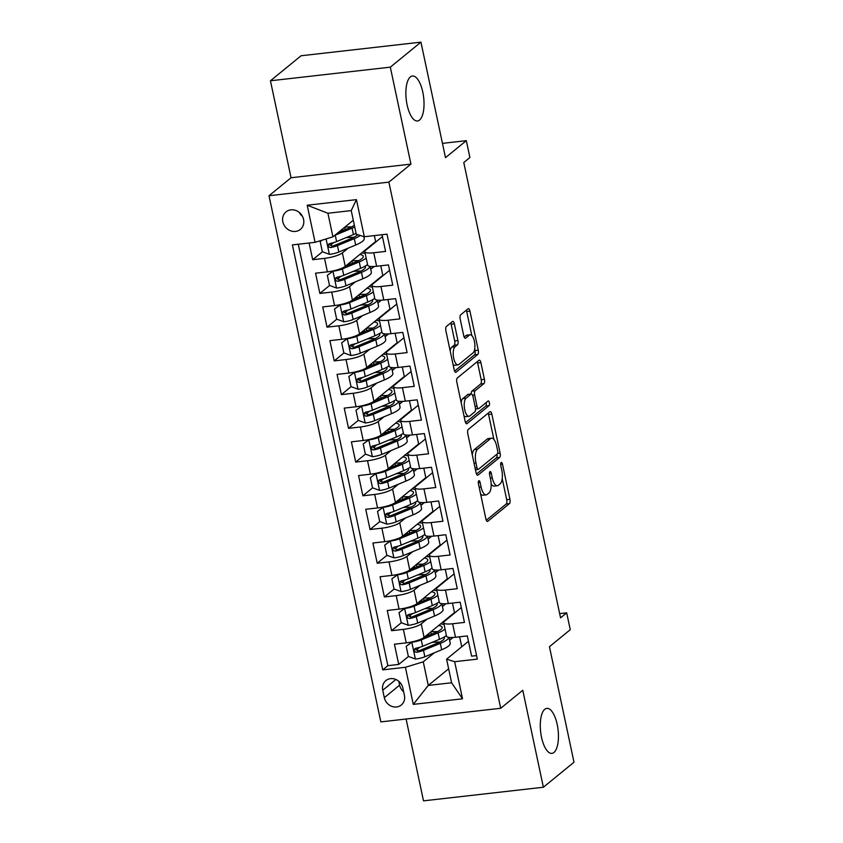 <?xml version="1.0" encoding="UTF-8"?>
<svg xmlns="http://www.w3.org/2000/svg" width="843" height="843" viewBox="0 0 843 843"><rect width="100%" height="100%" fill="white"/><g stroke="black" fill="none" stroke-linecap="round" stroke-linejoin="round"><path stroke-width="1.26" d="M478.771 480.784A2.434 0.938 83.5 0 0 478.424 483.787L485.895 518.961A3.467 1.349 83.5 0 0 487.496 521.438A3.467 1.349 83.5 0 0 487.802 521.29L509.446 503.619A3.467 1.349 83.5 0 0 509.941 499.33L502.47 464.156A2.434 0.938 83.5 0 0 501.353 462.428A2.434 0.938 83.5 0 0 501.132 462.522A2.434 0.938 83.5 0 0 500.784 465.526L501.754 470.078A11.107 4.31 83.5 0 1 500.152 483.819L498.35 485.283A11.107 4.31 83.5 0 1 497.359 485.737A11.107 4.31 83.5 0 1 492.259 477.833L491.29 473.281A2.434 0.938 83.5 0 0 490.173 471.553A2.434 0.938 83.5 0 0 489.952 471.659A2.434 0.938 83.5 0 0 489.604 474.662L490.573 479.214A11.107 4.31 83.5 0 1 488.972 492.944L487.17 494.419A11.107 4.31 83.5 0 1 486.179 494.862A11.107 4.31 83.5 0 1 481.068 486.969L480.11 482.417A2.434 0.938 83.5 0 0 478.993 480.689A2.434 0.938 83.5 0 0 478.771 480.784M419.54 120.085A22.635 8.767 83.5 0 0 423.291 94.774A22.635 8.767 83.5 0 0 412.396 76.007A22.635 8.767 83.5 0 0 410.362 76.913A22.635 8.767 83.5 0 0 406.611 102.224A22.635 8.767 83.5 0 0 417.506 120.992A22.635 8.767 83.5 0 0 419.54 120.085M553.956 752.462A22.635 8.767 83.5 0 0 557.708 727.161A22.635 8.767 83.5 0 0 546.812 708.383A22.635 8.767 83.5 0 0 544.778 709.3A22.635 8.767 83.5 0 0 541.027 734.601A22.635 8.767 83.5 0 0 551.923 753.379A22.635 8.767 83.5 0 0 553.956 752.462M282.837 221.814A11.317 10.127 -129.2 0 0 300.361 229.401A11.317 10.127 -129.2 0 0 303.575 219.454A11.317 10.127 -129.2 0 0 286.051 211.867A11.317 10.127 -129.2 0 0 282.837 221.814M299.307 212.478A11.317 10.127 -129.2 0 0 302.416 216.282M454.366 323.838A3.467 1.349 83.5 0 0 452.775 321.373A3.467 1.349 83.5 0 0 452.47 321.51L446.39 326.473A3.467 1.349 83.5 0 0 445.894 330.762L454.198 369.824A3.467 1.349 83.5 0 0 455.789 372.29A3.467 1.349 83.5 0 0 456.105 372.153L477.749 354.481A3.467 1.349 83.5 0 0 478.244 350.182L469.941 311.12A3.467 1.349 83.5 0 0 468.35 308.654A3.467 1.349 83.5 0 0 468.034 308.791L460.7 314.787A3.467 1.349 83.5 0 0 460.204 319.075L463.755 335.799A3.467 1.349 83.5 0 0 465.347 338.264A3.467 1.349 83.5 0 0 465.663 338.127L469.298 335.156A9.284 3.604 83.5 0 1 470.131 334.776A9.284 3.604 83.5 0 1 474.598 342.479A9.284 3.604 83.5 0 1 473.06 352.859L458.813 364.503A9.284 3.604 83.5 0 1 457.981 364.871A9.284 3.604 83.5 0 1 453.513 357.169A9.284 3.604 83.5 0 1 455.051 346.789L457.422 344.85A3.467 1.349 83.5 0 0 457.928 340.561L454.366 323.838L451.131 324.207A3.467 1.349 83.5 0 0 450.731 322.922M406.105 719.026L423.502 800.85L543.377 787.236L573.999 762.22L549.446 646.707L570.268 629.7L566.686 612.84L560.553 617.835L463.776 162.52L469.899 157.525L466.316 140.655L442.459 143.373M390.32 67.155L270.445 80.78L291.056 177.747L410.931 164.122L390.32 67.155L420.942 42.15L445.494 157.662L466.316 140.655M410.931 164.122L388.876 182.13L500.71 708.278L380.836 721.893L269.001 195.745L388.876 182.13M543.377 787.236L522.765 690.269L500.71 708.278M468.276 429.424A3.467 1.349 83.5 0 0 467.781 433.724L476.084 472.786A3.467 1.349 83.5 0 0 477.675 475.252A3.467 1.349 83.5 0 0 477.992 475.115L499.625 457.433A3.467 1.349 83.5 0 0 500.131 453.144L491.827 414.082A3.467 1.349 83.5 0 0 490.226 411.616A3.467 1.349 83.5 0 0 489.92 411.753L468.276 429.424M465.136 421.3L456.832 382.237A3.467 1.349 83.5 0 1 457.338 377.949L478.982 360.277A3.467 1.349 83.5 0 1 479.288 360.13A3.467 1.349 83.5 0 1 480.879 362.606L484.44 379.318A3.467 1.349 83.5 0 1 483.935 383.607L475.157 390.783A3.467 1.349 83.5 0 0 474.662 395.072L477.022 406.157A3.467 1.349 83.5 0 0 478.613 408.634A3.467 1.349 83.5 0 0 478.929 408.486L488.065 401.026A2.434 0.938 83.5 0 1 488.276 400.931A2.434 0.938 83.5 0 1 489.446 402.943A2.434 0.938 83.5 0 1 489.045 405.662L467.043 423.629A3.467 1.349 83.5 0 1 466.737 423.776A3.467 1.349 83.5 0 1 465.136 421.3M270.445 80.78L301.067 55.764L420.942 42.15M309.139 243.005L312.69 259.707L322.437 251.751M333.638 242.594L330.224 245.387M348.191 248.137L342.374 252.889A14.152 3.151 168 0 1 324.513 258.358L327.39 271.857L315.556 273.195L319.866 293.438L329.602 285.471M340.814 276.325L337.39 279.117M355.367 281.868L349.55 286.62A14.152 3.151 168 0 1 331.689 292.089L334.555 305.577L322.732 306.926L327.031 327.158L336.779 319.202M347.98 310.055L344.566 312.837M362.532 315.588L356.715 320.34A14.152 3.151 168 0 1 338.854 325.82L341.721 339.308L329.898 340.656L334.197 360.888L343.944 352.932M355.145 343.775L351.731 346.568M369.698 349.318L363.881 354.071A14.152 3.151 168 0 1 346.02 359.539L348.897 373.038L337.063 374.376L341.373 394.619L351.109 386.652M362.321 377.506L358.897 380.298M376.874 383.049L371.057 387.801A14.152 3.151 168 0 1 353.196 393.27L356.062 406.758L344.239 408.107L348.538 428.339L358.286 420.383M369.487 411.236L366.073 414.018M384.039 416.769L378.222 421.521A14.152 3.151 168 0 1 360.361 427.001L363.228 440.489L351.405 441.837L355.704 462.069L365.451 454.114M376.652 444.956L373.238 447.749M391.205 450.499L385.388 455.252A14.152 3.151 168 0 1 367.527 460.721L370.404 474.219L358.57 475.557L362.88 495.8L372.617 487.834M383.828 478.687L380.404 481.479M398.381 484.23L392.564 488.982A14.152 3.151 168 0 1 374.703 494.451L377.569 507.939L365.746 509.288L370.045 529.52L379.793 521.564M390.994 512.418L387.58 515.199M405.546 517.95L399.73 522.702A14.152 3.151 168 0 1 381.868 528.182L384.735 541.67L372.912 543.018L377.211 563.25L386.958 555.295M398.159 546.138L394.745 548.93M412.712 551.68L406.895 556.433A14.152 3.151 168 0 1 389.034 561.902L391.911 575.4L380.077 576.738L384.376 596.981L394.124 589.015M405.335 579.868L401.911 582.661M419.888 585.411L414.071 590.163A14.152 3.151 168 0 1 396.21 595.632L399.076 609.12L387.253 610.469L391.552 630.701L403.375 629.363A14.152 3.151 -12 0 0 421.237 623.883L427.053 619.131M412.501 613.599L409.087 616.381M401.3 622.745L391.552 630.701M476.58 655.591L471.616 656.149L467.317 635.917L455.494 637.255A14.152 3.151 -12 0 1 446.548 636.202L443.681 622.703A14.152 3.151 -12 0 0 452.628 623.767L464.451 622.419L460.152 602.187L448.318 603.525A14.152 3.151 -12 0 1 439.382 602.471L436.516 588.983A14.152 3.151 168 0 1 437.391 587.508L454.124 573.851M436.516 588.983A14.152 3.151 168 0 0 445.452 590.037L457.275 588.699L452.976 568.456L441.152 569.805A14.152 3.151 -12 0 1 432.217 568.74L429.34 555.252A14.152 3.151 168 0 1 430.225 553.777L446.959 540.121M429.34 555.252A14.152 3.151 168 0 0 438.286 556.317L450.109 554.968L445.81 534.736L433.987 536.074A14.152 3.151 -12 0 1 425.041 535.02L422.174 521.522A14.152 3.151 168 0 1 423.06 520.057L439.783 506.39M422.174 521.522A14.152 3.151 168 0 0 431.121 522.586L442.944 521.237L438.645 501.005L426.811 502.344A14.152 3.151 -12 0 1 417.875 501.29L415.009 487.802A14.152 3.151 168 0 1 415.884 486.327L432.617 472.67M415.009 487.802A14.152 3.151 168 0 0 423.945 488.856L435.768 487.517L431.468 467.275L419.645 468.624A14.152 3.151 -12 0 1 410.71 467.559L407.843 454.071A14.152 3.151 168 0 1 408.718 452.596L425.452 438.94M407.843 454.071A14.152 3.151 168 0 0 416.779 455.136L428.602 453.787L424.303 433.555L412.48 434.893A14.152 3.151 -12 0 1 403.534 433.839L400.667 420.341A14.152 3.151 168 0 1 401.553 418.876L418.276 405.209M400.667 420.341A14.152 3.151 168 0 0 409.614 421.405L421.437 420.056L417.137 399.824L405.304 401.163A14.152 3.151 -12 0 1 396.368 400.109L393.502 386.621A14.152 3.151 168 0 1 394.376 385.146L411.11 371.489M393.502 386.621A14.152 3.151 168 0 0 402.438 387.675L414.271 386.336L409.961 366.094L398.138 367.443A14.152 3.151 -12 0 1 389.203 366.378L386.336 352.89A14.152 3.151 168 0 1 387.211 351.415L403.945 337.758M386.336 352.89A14.152 3.151 168 0 0 395.272 353.955L407.095 352.606L402.796 332.374L390.973 333.712A14.152 3.151 -12 0 1 382.027 332.658L379.16 319.16A14.152 3.151 168 0 1 380.045 317.695L396.768 304.028M379.16 319.16A14.152 3.151 168 0 0 388.107 320.224L399.93 318.875L395.63 298.643L383.797 299.982A14.152 3.151 -12 0 1 374.861 298.928L371.995 285.44A14.152 3.151 168 0 1 372.869 283.965L389.603 270.308M371.995 285.44A14.152 3.151 168 0 0 380.931 286.494L392.764 285.155L388.454 264.913L376.631 266.262A14.152 3.151 -12 0 1 367.696 265.197L364.829 251.709A14.152 3.151 168 0 1 365.704 250.234L382.437 236.577M327.39 271.857A14.152 3.151 -12 0 0 345.24 266.377L375.62 241.572L374.355 235.597M334.555 305.577A14.152 3.151 -12 0 0 352.416 300.108L382.796 275.303L380.773 265.787M370.751 269.296L374.218 266.472M341.721 339.308A14.152 3.151 -12 0 0 359.582 333.839L389.961 309.023L387.938 299.518M377.917 303.027L381.384 300.192M348.897 373.038A14.152 3.151 -12 0 0 366.747 367.559L397.127 342.753L395.104 333.238M385.082 336.757L388.549 333.923M356.062 406.758A14.152 3.151 -12 0 0 373.923 401.289L404.303 376.484L402.28 366.968M392.258 370.477L395.725 367.653M363.228 440.489A14.152 3.151 -12 0 0 381.089 435.02L411.468 410.204L409.445 400.699M399.424 404.208L402.891 401.373M370.404 474.219A14.152 3.151 -12 0 0 388.254 468.74L418.634 443.934L416.611 434.419M406.589 437.939L410.056 435.104M377.569 507.939A14.152 3.151 -12 0 0 395.43 502.47L425.799 477.665L423.787 468.15M413.765 471.659L417.232 468.834M384.735 541.67A14.152 3.151 -12 0 0 402.596 536.201L432.975 511.385L430.952 501.88M420.931 505.389L424.398 502.554M391.911 575.4A14.152 3.151 -12 0 0 409.761 569.921L440.141 545.115L438.118 535.6M428.096 539.12L431.563 536.285M399.076 609.12A14.152 3.151 -12 0 0 416.937 603.651L447.306 578.846L445.294 569.331M435.273 572.84L438.739 570.016M404.408 695.38L402.828 687.962A10.97 9.81 -129.2 0 0 385.852 680.607A10.97 9.81 -129.2 0 0 382.743 690.238L384.313 697.667A10.97 9.81 -129.2 0 0 401.3 705.011A10.97 9.81 -129.2 0 0 404.408 695.38M315.071 242.331L307.189 205.228L356.431 199.633L364.324 236.735L356.262 234.206L351.236 210.592L327.916 213.247L332.932 236.851L315.071 242.331L292.395 244.902L382.722 669.869L405.399 667.287L423.26 661.818L434.219 652.861M364.324 236.735L387 234.154L477.328 659.121L454.651 661.692L462.533 698.794L413.291 704.39L405.399 667.287M442.438 606.57L445.905 603.736M298.285 244.238L387.864 665.664L398.718 664.432L394.419 644.2L406.242 642.851A14.152 3.151 -12 0 0 424.103 637.382L454.482 612.566L452.459 603.061M461.29 607.571L444.567 621.238A14.152 3.151 -12 0 0 443.681 622.703M364.829 251.709A14.152 3.151 168 0 0 373.765 252.763L385.588 251.425L382.037 234.723M396.21 595.632L384.376 596.981M389.034 561.902L377.211 563.25M381.868 528.182L370.045 529.52M374.703 494.451L362.88 495.8M367.527 460.721L355.704 462.069M360.361 427.001L348.538 428.339M353.196 393.27L341.373 394.619M346.02 359.539L334.197 360.888M338.854 325.82L327.031 327.158M331.689 292.089L319.866 293.438M324.513 258.358L312.69 259.707M332.932 236.851L353.291 220.234M449.604 640.301L453.07 637.466M423.26 661.818L428.276 685.422L451.606 682.777L446.59 659.163L454.651 661.692M448.634 668.794L428.276 685.422L413.291 704.39M459.625 636.792L461.753 646.781M468.466 641.302L446.59 659.163M291.056 177.747L269.001 195.745M566.686 612.84L559.668 613.63M431.237 634.326L430.731 631.965M452.775 637.477L449.561 640.1M419.666 647.319L416.252 650.111M408.465 656.476L398.718 664.432M387.864 665.664L382.722 669.869M445.61 603.757L442.396 606.38M424.071 600.595L423.565 598.235M438.434 570.026L435.23 572.65M416.895 566.875L416.4 564.504M431.268 536.296L428.054 538.919M409.73 533.145L409.224 530.784M424.103 502.576L420.889 505.199M402.564 499.414L402.058 497.054M416.927 468.845L413.723 471.469M395.388 465.694L394.893 463.323M409.761 435.114L406.547 437.738M388.223 431.964L387.717 429.603M402.596 401.394L399.382 404.018M381.057 398.233L380.551 395.873M395.42 367.664L392.216 370.288M373.881 364.513L373.386 362.142M388.254 333.933L385.04 336.557M366.716 330.783L366.21 328.422M381.089 300.213L377.875 302.837M359.55 297.052L359.044 294.692M373.913 266.483L370.709 269.107M352.374 263.332L351.879 260.961M345.209 229.602L344.703 227.241M451.606 682.777L462.533 698.794M307.189 205.228L327.916 213.247M356.431 199.633L351.236 210.592M398.802 681.302L399.624 685.159A10.97 9.81 -129.2 0 0 403.649 691.818M480.584 493.935A11.107 4.31 83.5 0 0 482.934 495.231L486.179 494.862M491.163 483.977A11.107 4.31 83.5 0 0 494.114 486.105L497.359 485.737M486.295 520.247L506.211 503.988A3.467 1.349 83.5 0 0 506.706 499.699L502.207 478.55M493.903 439.477L488.582 414.45A3.467 1.349 83.5 0 0 488.181 413.165M476.485 474.061L496.39 457.802A3.467 1.349 83.5 0 0 497.001 454.145M476.99 467.77A2.434 0.938 83.5 0 0 478.107 469.498A2.434 0.938 83.5 0 0 478.329 469.393L497.317 453.882A2.434 0.938 83.5 0 0 497.676 450.879L496.653 446.073A11.107 4.31 83.5 0 0 491.553 438.181A11.107 4.31 83.5 0 0 490.552 438.623L477.57 449.235A11.107 4.31 83.5 0 0 475.968 462.965L476.99 467.77L475.062 467.981M491.553 438.181L488.308 438.55A11.107 4.31 83.5 0 0 487.307 438.992L490.552 438.623M472.27 454.862A11.107 4.31 83.5 0 1 474.324 449.604L487.307 438.992M471.237 393.997A3.467 1.349 83.5 0 1 471.922 391.152L480.7 383.976A3.467 1.349 83.5 0 0 481.195 379.687L477.644 362.964A3.467 1.349 83.5 0 0 477.243 361.689M465.536 422.585L485.81 406.031A2.434 0.938 83.5 0 0 486.063 402.659M466.053 398.223A9.284 3.604 83.5 0 0 464.514 408.602A9.284 3.604 83.5 0 0 468.982 416.305A9.284 3.604 83.5 0 0 469.814 415.926L474.841 411.827A3.467 1.349 83.5 0 0 475.336 407.538L472.976 396.442A3.467 1.349 83.5 0 0 471.385 393.976A3.467 1.349 83.5 0 0 471.068 394.113L466.053 398.223L462.818 398.581A9.284 3.604 83.5 0 0 461.153 402.554M463.977 415.81A9.284 3.604 83.5 0 0 465.747 416.674L468.982 416.305M471.385 393.976L468.15 394.345A3.467 1.349 83.5 0 0 467.833 394.482L471.068 394.113M462.818 398.581L467.833 394.482M450.183 350.93A9.284 3.604 83.5 0 1 451.816 347.158L454.187 345.219A3.467 1.349 83.5 0 0 454.683 340.92L451.131 324.207M453.06 364.482A9.284 3.604 83.5 0 0 454.746 365.24L457.981 364.871M470.131 334.776L466.896 335.145A9.284 3.604 83.5 0 0 466.063 335.525L469.298 335.156M464.156 337.074L466.063 335.525M471.817 335.546L466.706 311.488A3.467 1.349 83.5 0 0 466.305 310.213M454.598 371.11L474.504 354.85A3.467 1.349 83.5 0 0 474.999 350.551L474.693 349.086M412.48 641.786L406.2 646.318L408.36 656.434L415.557 659.068A9.378 2.086 -12 0 0 424.851 656.76L441.69 649.763A27.06 6.038 -12 0 0 450.225 643.209L448.982 637.382M439.698 642.103A22.466 5.005 -12 0 0 431.911 642.44M411.964 642.208A9.378 2.086 -12 0 0 421.268 639.89L438.107 632.893A27.06 6.038 -12 0 0 445.041 629.089M444.061 624.494A27.06 6.038 -12 0 0 440.573 623.925M424.324 637.203L435.062 632.735A22.466 5.005 -12 0 0 442.143 627.308A22.466 5.005 -12 0 0 438.676 625.474M406.2 646.318L412.248 641.839M428.118 634.105A6.544 1.454 -12 0 0 428.118 634.231A6.544 1.454 -12 0 0 430.004 634.842M426.684 636.212A11.138 2.487 168 0 1 425.62 636.138M446.4 635.496A27.06 6.038 168 0 1 439.466 639.3L422.628 646.296A9.378 2.086 168 0 1 415.915 648.214L414.682 648.878L414.313 650.785L415.135 651.913L416.769 652.261A9.378 2.086 -12 0 0 423.492 650.343L440.331 643.346A27.06 6.038 -12 0 0 448.866 637.371M444.008 637.118A22.466 5.005 168 0 1 444.366 637.761A22.466 5.005 168 0 1 437.285 643.198L420.436 650.195A4.773 1.064 168 0 1 418.539 650.817L415.915 649.489M437.475 631.649A22.466 5.005 -12 0 0 430.847 631.871M405.314 608.056L399.034 612.587L401.184 622.703L408.381 625.337A9.378 2.086 -12 0 0 417.685 623.03L434.524 616.033A27.06 6.038 -12 0 0 443.06 609.489L441.816 603.651M432.533 608.372A22.466 5.005 -12 0 0 424.746 608.72M404.798 608.477A9.378 2.086 -12 0 0 414.092 606.17L430.942 599.173A27.06 6.038 -12 0 0 437.875 595.358M436.895 590.764A27.06 6.038 -12 0 0 433.397 590.205M417.148 603.472L427.896 599.015A22.466 5.005 -12 0 0 434.977 593.577A22.466 5.005 -12 0 0 431.5 591.754M399.034 612.587L405.083 608.109M420.942 600.374A6.544 1.454 -12 0 0 420.942 600.501A6.544 1.454 -12 0 0 422.838 601.112M419.519 602.492A11.138 2.487 168 0 1 418.455 602.408M439.235 601.776A27.06 6.038 168 0 1 432.301 605.58L415.462 612.576A9.378 2.086 168 0 1 408.739 614.484L407.517 615.158L407.137 617.055L407.97 618.182L409.603 618.53A9.378 2.086 -12 0 0 416.316 616.623L433.165 609.626A27.06 6.038 -12 0 0 441.7 603.641M436.832 603.388A22.466 5.005 168 0 1 437.201 604.031A22.466 5.005 168 0 1 430.12 609.468L413.27 616.465A4.773 1.064 168 0 1 411.363 617.097L408.75 615.759M430.309 597.919A22.466 5.005 -12 0 0 423.681 598.14M398.138 574.336L391.869 578.856L394.018 588.983L401.215 591.617A9.378 2.086 -12 0 0 410.509 589.299L427.359 582.302A27.06 6.038 -12 0 0 435.884 575.758L434.651 569.931M425.357 574.641A22.466 5.005 -12 0 0 417.58 574.989M397.633 574.747A9.378 2.086 -12 0 0 406.927 572.439L423.776 565.442A27.06 6.038 -12 0 0 430.699 561.638M429.73 557.044A27.06 6.038 -12 0 0 426.231 556.475M409.983 569.742L420.72 565.284A22.466 5.005 -12 0 0 427.801 559.847A22.466 5.005 -12 0 0 424.335 558.024M391.869 578.856L397.917 574.389M413.776 566.644A6.544 1.454 -12 0 0 413.776 566.781A6.544 1.454 -12 0 0 415.662 567.381M412.353 568.762A11.138 2.487 168 0 1 411.289 568.677M432.069 568.045A27.06 6.038 168 0 1 425.135 571.849L408.286 578.846A9.378 2.086 168 0 1 401.574 580.764L400.341 581.428L399.972 583.335L400.804 584.452L402.438 584.81A9.378 2.086 -12 0 0 409.15 582.892L425.989 575.895A27.06 6.038 -12 0 0 434.524 569.91M429.667 569.668A22.466 5.005 168 0 1 430.025 570.3A22.466 5.005 168 0 1 422.944 575.737L406.105 582.734A4.773 1.064 168 0 1 404.197 583.367L401.584 582.028M423.133 564.188A22.466 5.005 -12 0 0 416.505 564.42M390.973 540.605L384.703 545.136L386.853 555.252L394.05 557.887A9.378 2.086 -12 0 0 403.344 555.579L420.183 548.582A27.06 6.038 -12 0 0 428.718 542.028L427.475 536.201M418.191 540.921A22.466 5.005 -12 0 0 410.404 541.259M390.457 541.027A9.378 2.086 -12 0 0 399.761 538.709L416.6 531.712A27.06 6.038 -12 0 0 423.534 527.908M422.554 523.313A27.06 6.038 -12 0 0 419.066 522.744M402.817 536.022L413.555 531.554A22.466 5.005 -12 0 0 420.636 526.127A22.466 5.005 -12 0 0 417.169 524.293M384.703 545.136L390.741 540.658M406.611 532.924A6.544 1.454 -12 0 0 406.611 533.05A6.544 1.454 -12 0 0 408.497 533.661M405.177 535.031A11.138 2.487 168 0 1 404.124 534.957M424.893 534.314A27.06 6.038 168 0 1 417.97 538.119L401.12 545.115A9.378 2.086 168 0 1 394.408 547.033L393.175 547.697L392.806 549.604L393.628 550.732L395.262 551.08A9.378 2.086 -12 0 0 401.985 549.162L418.823 542.165A27.06 6.038 -12 0 0 427.359 536.19M422.501 535.937A22.466 5.005 168 0 1 422.859 536.58A22.466 5.005 168 0 1 415.778 542.017L398.929 549.014A4.773 1.064 168 0 1 397.032 549.636L394.408 548.308M415.968 530.468A22.466 5.005 -12 0 0 409.34 530.69M383.807 506.875L377.527 511.406L379.677 521.522L386.874 524.156A9.378 2.086 -12 0 0 396.178 521.849L413.017 514.852A27.06 6.038 -12 0 0 421.553 508.308L420.309 502.47M411.026 507.191A22.466 5.005 -12 0 0 403.239 507.539M383.291 507.296A9.378 2.086 -12 0 0 392.585 504.989L409.435 497.992A27.06 6.038 -12 0 0 416.368 494.177M415.388 489.583A27.06 6.038 -12 0 0 411.89 489.024M395.641 502.291L406.389 497.834A22.466 5.005 -12 0 0 413.47 492.396A22.466 5.005 -12 0 0 409.993 490.573M377.527 511.406L383.576 506.928M399.434 499.193A6.544 1.454 -12 0 0 399.445 499.319A6.544 1.454 -12 0 0 401.331 499.931M398.012 501.311A11.138 2.487 168 0 1 396.948 501.227M417.728 500.594A27.06 6.038 168 0 1 410.794 504.399L393.955 511.395A9.378 2.086 168 0 1 387.232 513.303L386.01 513.977L385.641 515.874L386.463 517.001L388.096 517.349A9.378 2.086 -12 0 0 394.809 515.442L411.658 508.445A27.06 6.038 -12 0 0 420.193 502.46M415.325 502.207A22.466 5.005 168 0 1 415.694 502.849A22.466 5.005 168 0 1 408.613 508.287L391.763 515.284A4.773 1.064 168 0 1 389.856 515.916L387.243 514.578M408.802 496.738A22.466 5.005 -12 0 0 402.174 496.959M376.631 473.155L370.362 477.675L372.511 487.802L379.708 490.436A9.378 2.086 -12 0 0 389.002 488.118L405.852 481.121A27.06 6.038 -12 0 0 414.377 474.577L413.144 468.75M403.85 473.46A22.466 5.005 -12 0 0 396.073 473.808M376.126 473.566A9.378 2.086 -12 0 0 385.42 471.258L402.269 464.261A27.06 6.038 -12 0 0 409.192 460.457M408.223 455.863A27.06 6.038 -12 0 0 404.724 455.294M388.475 468.56L399.213 464.103A22.466 5.005 -12 0 0 406.294 458.666A22.466 5.005 -12 0 0 402.828 456.843M370.362 477.675L376.41 473.208M392.269 465.462A6.544 1.454 -12 0 0 392.269 465.599A6.544 1.454 -12 0 0 394.155 466.2M390.846 467.58A11.138 2.487 168 0 1 389.782 467.496M410.562 466.864A27.06 6.038 168 0 1 403.628 470.668L386.779 477.665A9.378 2.086 168 0 1 380.067 479.583L378.834 480.247L378.465 482.154L379.297 483.271L380.931 483.629A9.378 2.086 -12 0 0 387.643 481.711L404.492 474.714A27.06 6.038 -12 0 0 413.017 468.729M408.16 468.487A22.466 5.005 168 0 1 408.518 469.119A22.466 5.005 168 0 1 401.437 474.556L384.598 481.553A4.773 1.064 168 0 1 382.69 482.185L380.077 480.847M401.626 463.007A22.466 5.005 -12 0 0 394.998 463.239M369.466 439.424L363.196 443.955L365.346 454.071L372.543 456.706A9.378 2.086 -12 0 0 381.837 454.398L398.676 447.401A27.06 6.038 -12 0 0 407.211 440.847L405.978 435.02M396.684 439.74A22.466 5.005 -12 0 0 388.897 440.078M368.96 439.846A9.378 2.086 -12 0 0 378.254 437.528L395.093 430.531A27.06 6.038 -12 0 0 402.027 426.727M401.047 422.132A27.06 6.038 -12 0 0 397.559 421.563M381.31 434.84L392.048 430.373A22.466 5.005 -12 0 0 399.129 424.946A22.466 5.005 -12 0 0 395.662 423.112M363.196 443.955L369.234 439.477M385.103 431.742A6.544 1.454 -12 0 0 385.103 431.869A6.544 1.454 -12 0 0 386.99 432.48M383.67 433.85A11.138 2.487 168 0 1 382.617 433.776M403.386 433.133A27.06 6.038 168 0 1 396.463 436.937L379.613 443.934A9.378 2.086 168 0 1 372.901 445.852L371.668 446.516L371.299 448.423L372.121 449.551L373.755 449.899A9.378 2.086 -12 0 0 380.478 447.981L397.316 440.984A27.06 6.038 -12 0 0 405.852 435.009M400.994 434.756A22.466 5.005 168 0 1 401.352 435.399A22.466 5.005 168 0 1 394.271 440.836L377.422 447.833A4.773 1.064 168 0 1 375.525 448.455L372.901 447.127M394.461 429.287A22.466 5.005 -12 0 0 387.833 429.509M362.3 405.694L356.02 410.225L358.17 420.341L365.367 422.975A9.378 2.086 -12 0 0 374.671 420.668L391.51 413.671A27.06 6.038 -12 0 0 400.046 407.127L398.802 401.289M389.519 406.01A22.466 5.005 -12 0 0 381.731 406.358M361.784 406.115A9.378 2.086 -12 0 0 371.078 403.808L387.928 396.811A27.06 6.038 -12 0 0 394.861 392.996M393.881 388.402A27.06 6.038 -12 0 0 390.383 387.843M374.134 401.11L384.882 396.653A22.466 5.005 -12 0 0 391.963 391.215A22.466 5.005 -12 0 0 388.486 389.392M356.02 410.225L362.069 405.746M377.927 398.012A6.544 1.454 -12 0 0 377.938 398.138A6.544 1.454 -12 0 0 379.824 398.75M376.505 400.13A11.138 2.487 168 0 1 375.441 400.046M396.221 399.413A27.06 6.038 168 0 1 389.287 403.217L372.448 410.214A9.378 2.086 168 0 1 365.725 412.122L364.503 412.796L364.134 414.693L364.956 415.82L366.589 416.168A9.378 2.086 -12 0 0 373.301 414.261L390.151 407.264A27.06 6.038 -12 0 0 398.686 401.279M393.818 401.026A22.466 5.005 168 0 1 394.187 401.668A22.466 5.005 168 0 1 387.106 407.106L370.256 414.103A4.773 1.064 168 0 1 368.349 414.735L365.736 413.397M387.295 395.557A22.466 5.005 -12 0 0 380.667 395.778M355.124 371.974L348.854 376.494L351.004 386.621L358.201 389.255A9.378 2.086 -12 0 0 367.495 386.937L384.345 379.94A27.06 6.038 -12 0 0 392.87 373.396L391.637 367.569M382.343 372.279A22.466 5.005 -12 0 0 374.566 372.627M354.618 372.385A9.378 2.086 -12 0 0 363.913 370.077L380.762 363.08A27.06 6.038 -12 0 0 387.685 359.276M386.716 354.682A27.06 6.038 -12 0 0 383.217 354.113M366.968 367.379L377.706 362.922A22.466 5.005 -12 0 0 384.787 357.485A22.466 5.005 -12 0 0 381.321 355.662M348.854 376.494L354.903 372.026M370.762 364.281A6.544 1.454 -12 0 0 370.762 364.418A6.544 1.454 -12 0 0 372.648 365.019M369.339 366.399A11.138 2.487 168 0 1 368.275 366.315M389.055 365.683A27.06 6.038 168 0 1 382.121 369.487L365.272 376.484A9.378 2.086 168 0 1 358.56 378.402L357.337 379.065L356.958 380.973L357.79 382.09L359.424 382.448A9.378 2.086 -12 0 0 366.136 380.53L382.985 373.533A27.06 6.038 -12 0 0 391.521 367.548M386.652 367.306A22.466 5.005 168 0 1 387.011 367.938A22.466 5.005 168 0 1 379.93 373.375L363.091 380.372A4.773 1.064 168 0 1 361.183 381.004L358.57 379.666M380.119 361.826A22.466 5.005 -12 0 0 373.491 362.058M347.959 338.243L341.689 342.774L343.839 352.89L351.036 355.525A9.378 2.086 -12 0 0 360.33 353.217L377.169 346.22A27.06 6.038 -12 0 0 385.704 339.666L384.471 333.839M375.177 338.559A22.466 5.005 -12 0 0 367.39 338.897M347.453 338.665A9.378 2.086 -12 0 0 356.747 336.346L373.586 329.35A27.06 6.038 -12 0 0 380.52 325.546M379.54 320.951A27.06 6.038 -12 0 0 376.052 320.382M359.803 333.659L370.541 329.191A22.466 5.005 -12 0 0 377.622 323.765A22.466 5.005 -12 0 0 374.155 321.931M341.689 342.774L347.727 338.296M363.596 330.561A6.544 1.454 -12 0 0 363.596 330.688A6.544 1.454 -12 0 0 365.483 331.299M362.163 332.669A11.138 2.487 168 0 1 361.11 332.595M381.879 331.952A27.06 6.038 168 0 1 374.956 335.756L358.106 342.753A9.378 2.086 168 0 1 351.394 344.671L350.161 345.335L349.792 347.242L350.614 348.37L352.248 348.717A9.378 2.086 -12 0 0 358.97 346.8L375.809 339.803A27.06 6.038 -12 0 0 384.345 333.828M379.487 333.575A22.466 5.005 168 0 1 379.845 334.218A22.466 5.005 168 0 1 372.764 339.655L355.915 346.652A4.773 1.064 168 0 1 354.018 347.274L351.394 345.946M372.954 328.106A22.466 5.005 -12 0 0 366.326 328.327M340.793 304.513L334.513 309.044L336.663 319.16L343.86 321.794A9.378 2.086 -12 0 0 353.164 319.486L370.003 312.49A27.06 6.038 -12 0 0 378.539 305.946L377.295 300.108M368.012 304.829A22.466 5.005 -12 0 0 360.224 305.177M340.277 304.934A9.378 2.086 -12 0 0 349.571 302.626L366.42 295.63A27.06 6.038 -12 0 0 373.354 291.815M372.374 287.221A27.06 6.038 -12 0 0 368.876 286.662M352.627 299.929L363.375 295.471A22.466 5.005 -12 0 0 370.456 290.034A22.466 5.005 -12 0 0 366.979 288.211M334.513 309.044L340.561 304.565M356.42 296.831A6.544 1.454 -12 0 0 356.431 296.957A6.544 1.454 -12 0 0 358.317 297.568M354.998 298.949A11.138 2.487 168 0 1 353.934 298.865M374.714 298.232A27.06 6.038 168 0 1 367.78 302.036L350.941 309.033A9.378 2.086 168 0 1 344.218 310.941L342.996 311.615L342.627 313.512L343.449 314.639L345.082 314.987A9.378 2.086 -12 0 0 351.794 313.08L368.644 306.083A27.06 6.038 -12 0 0 377.179 300.097M372.311 299.845A22.466 5.005 168 0 1 372.68 300.487A22.466 5.005 168 0 1 365.599 305.925L348.749 312.922A4.773 1.064 168 0 1 346.842 313.554L344.229 312.216M365.788 294.376A22.466 5.005 -12 0 0 359.16 294.597M333.617 270.793L327.347 275.313L329.497 285.44L336.694 288.074A9.378 2.086 -12 0 0 345.988 285.756L362.838 278.759A27.06 6.038 -12 0 0 371.363 272.215L370.13 266.388M360.836 271.098A22.466 5.005 -12 0 0 353.059 271.446M333.111 271.204A9.378 2.086 -12 0 0 342.406 268.896L359.255 261.899A27.06 6.038 -12 0 0 366.178 258.095M365.209 253.501A27.06 6.038 -12 0 0 361.71 252.932M345.461 266.198L356.199 261.741A22.466 5.005 -12 0 0 363.28 256.304A22.466 5.005 -12 0 0 359.813 254.481M327.347 275.313L333.396 270.845M349.255 263.1A6.544 1.454 -12 0 0 349.255 263.237A6.544 1.454 -12 0 0 351.152 263.838M347.832 265.218A11.138 2.487 168 0 1 346.768 265.134M367.548 264.502A27.06 6.038 168 0 1 360.614 268.306L343.765 275.303A9.378 2.086 168 0 1 337.052 277.221L335.83 277.884L335.451 279.792L336.283 280.909L337.917 281.267A9.378 2.086 -12 0 0 344.629 279.349L361.478 272.352A27.06 6.038 -12 0 0 370.014 266.367M365.145 266.125A22.466 5.005 168 0 1 365.504 266.757A22.466 5.005 168 0 1 358.423 272.194L341.584 279.191A4.773 1.064 168 0 1 339.676 279.823L337.063 278.485M358.623 260.645A22.466 5.005 -12 0 0 351.984 260.877M322.216 240.139L320.182 241.593L322.332 251.709L329.529 254.344A9.378 2.086 -12 0 0 338.823 252.036L355.672 245.039A27.06 6.038 -12 0 0 364.197 238.485L363.786 236.567M353.67 237.378A22.466 5.005 -12 0 0 345.883 237.715M334.766 235.355A9.378 2.086 -12 0 0 335.24 235.165L352.079 228.168A27.06 6.038 -12 0 0 354.724 226.988M338.296 232.478L349.034 228.01A22.466 5.005 -12 0 0 354.345 225.207M353.428 220.898A22.466 5.005 -12 0 0 352.648 220.75M320.182 241.593L321.805 240.266M342.089 229.38A6.544 1.454 -12 0 0 342.089 229.507A6.544 1.454 -12 0 0 343.976 230.118M340.656 231.488A11.138 2.487 168 0 1 339.603 231.414M356.083 233.395A27.06 6.038 168 0 1 353.449 234.575L336.599 241.572A9.378 2.086 168 0 1 329.887 243.49L328.654 244.154L328.285 246.061L329.107 247.189L330.741 247.536A9.378 2.086 -12 0 0 337.463 245.619L354.302 238.622A27.06 6.038 -12 0 0 360.351 235.492M357.695 234.66A22.466 5.005 168 0 1 351.257 238.474L334.408 245.471A4.773 1.064 168 0 1 332.511 246.093L329.887 244.765M351.447 226.925A22.466 5.005 -12 0 0 344.819 227.146M342.374 252.889L345.24 266.377M349.55 286.62L352.416 300.108M356.715 320.34L359.582 333.839M363.881 354.071L366.747 367.559M371.057 387.801L373.923 401.289M378.222 421.521L381.089 435.02M385.388 455.252L388.254 468.74M392.564 488.982L395.43 502.47M399.73 522.702L402.596 536.201M406.895 556.433L409.761 569.921M414.071 590.163L416.937 603.651M421.237 623.883L424.103 637.382M452.628 623.767L455.494 637.255M373.765 252.763L376.631 266.262M380.931 286.494L383.797 299.982M388.107 320.224L390.973 333.712M395.272 353.955L398.138 367.443M402.438 387.675L405.304 401.163M409.614 421.405L412.48 434.893M416.779 455.136L419.645 468.624M423.945 488.856L426.811 502.344M431.121 522.586L433.987 536.074M438.286 556.317L441.152 569.805M445.452 590.037L448.318 603.525M403.375 629.363L406.242 642.851M399.624 685.159L384.313 697.667M395.904 679.49L382.743 690.238M479.14 487.191L481.068 486.969M489.467 473.492L491.29 473.281M490.32 478.055L492.259 477.833M500.647 464.356L502.47 464.156M506.706 499.699L509.941 499.33M506.211 503.988L509.446 503.619M487.159 521.364L487.802 521.29M478.287 482.618L480.11 482.417M488.582 414.45L491.827 414.082M497.612 453.429L500.131 453.144M496.39 457.802L499.625 457.433M477.338 475.189L477.992 475.115M474.324 449.604L477.57 449.235M474.04 463.186L475.968 462.965M477.644 362.964L480.879 362.606M481.195 379.687L484.44 379.318M480.7 383.976L483.935 383.607M471.922 391.152L475.157 390.783M472.638 395.304L474.662 395.072M475.094 406.379L477.022 406.157M485.81 406.031L489.045 405.662M466.4 423.702L467.043 423.629M454.683 340.92L457.928 340.561M454.187 345.219L457.422 344.85M451.816 347.158L455.051 346.789M465.02 338.201L465.663 338.127M466.706 311.488L469.941 311.12M474.999 350.551L478.244 350.182M474.504 354.85L477.749 354.481M455.452 372.227L456.105 372.153M411.827 642.313L415.367 659.005M428.56 633.736L428.76 634.684M440.331 643.346L441.69 649.763M438.107 632.893L439.466 639.3M423.492 650.343L424.851 656.76M421.268 639.89L422.628 646.296M418.539 650.817L416.769 652.261M404.651 608.583L408.202 625.274M421.395 600.005L421.595 600.964M433.165 609.626L434.524 616.033M430.942 599.173L432.301 605.58M416.316 616.623L417.685 623.03M414.092 606.17L415.462 612.576M411.363 617.097L409.603 618.53M397.485 574.852L401.036 591.554M414.219 566.285L414.429 567.234M425.989 575.895L427.359 582.302M423.776 565.442L425.135 571.849M409.15 582.892L410.509 589.299M406.927 572.439L408.286 578.846M404.197 583.367L402.438 584.81M390.32 541.132L393.871 557.824M407.053 532.555L407.253 533.503M418.823 542.165L420.183 548.582M416.6 531.712L417.97 538.119M401.985 549.162L403.344 555.579M399.761 538.709L401.12 545.115M397.032 549.636L395.262 551.08M383.144 507.402L386.695 524.093M399.888 498.824L400.088 499.783M411.658 508.445L413.017 514.852M409.435 497.992L410.794 504.399M394.809 515.442L396.178 521.849M392.585 504.989L393.955 511.395M389.856 515.916L388.096 517.349M375.978 473.671L379.529 490.373M392.722 465.104L392.922 466.053M404.492 474.714L405.852 481.121M402.269 464.261L403.628 470.668M387.643 481.711L389.002 488.118M385.42 471.258L386.779 477.665M382.69 482.185L380.931 483.629M368.812 439.951L372.364 456.643M385.546 431.374L385.746 432.322M397.316 440.984L398.676 447.401M395.093 430.531L396.463 436.937M380.478 447.981L381.837 454.398M378.254 437.528L379.613 443.934M375.525 448.455L373.755 449.899M361.636 406.221L365.188 422.912M378.381 397.643L378.581 398.602M390.151 407.264L391.51 413.671M387.928 396.811L389.287 403.217M373.301 414.261L374.671 420.668M371.078 403.808L372.448 410.214M368.349 414.735L366.589 416.168M354.471 372.49L358.022 389.192M371.215 363.923L371.415 364.871M382.985 373.533L384.345 379.94M380.762 363.08L382.121 369.487M366.136 380.53L367.495 386.937M363.913 370.077L365.272 376.484M361.183 381.004L359.424 382.448M347.305 338.77L350.857 355.461M364.039 330.193L364.239 331.141M375.809 339.803L377.169 346.22M373.586 329.35L374.956 335.756M358.97 346.8L360.33 353.217M356.747 336.346L358.106 342.753M354.018 347.274L352.248 348.717M340.129 305.04L343.681 321.731M356.874 296.462L357.074 297.421M368.644 306.083L370.003 312.49M366.42 295.63L367.78 302.036M351.794 313.08L353.164 319.486M349.571 302.626L350.941 309.033M346.842 313.554L345.082 314.987M332.964 271.309L336.515 288.011M349.708 262.742L349.908 263.69M361.478 272.352L362.838 278.759M359.255 261.899L360.614 268.306M344.629 279.349L345.988 285.756M342.406 268.896L343.765 275.303M339.676 279.823L337.917 281.267M326.083 238.948L329.35 254.28M342.532 229.011L342.732 229.96M354.302 238.622L355.672 245.039M352.079 228.168L353.449 234.575M337.463 245.619L338.823 252.036M335.24 235.165L336.599 241.572M332.511 246.093L330.741 247.536M475.452 469.793L478.107 469.498M475.515 408.981L478.613 408.634"/></g></svg>
